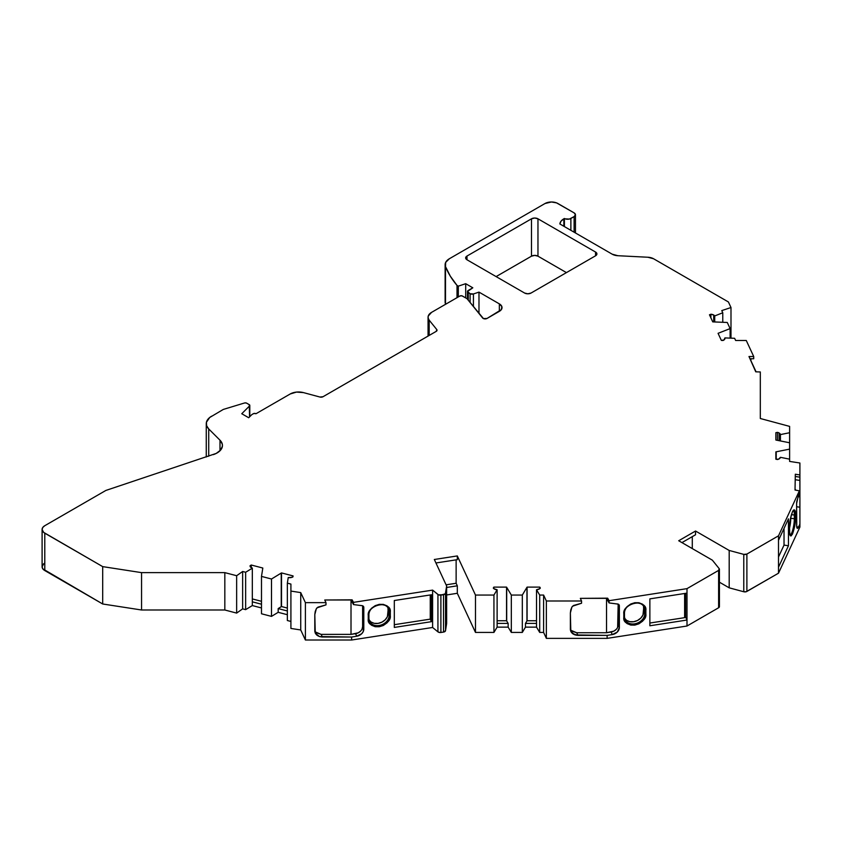 <?xml version="1.0" encoding="UTF-8"?>
<svg xmlns="http://www.w3.org/2000/svg" width="842" height="842" viewBox="0 0 842 842"><rect width="100%" height="100%" fill="white"/><g stroke="black" fill="none" stroke-linecap="round" stroke-linejoin="round"><path stroke-width="1.26" d="M429.178 335.432L429.178 320.149A11.925 6.883 180 0 1 428.062 317.245A11.925 6.883 180 0 1 431.557 312.371L428.241 316.045L428.168 318.139L429.178 320.149L429.178 335.432L429.178 320.149L436.788 329.569L436.788 330.906L436.788 329.569A2.747 1.589 180 0 1 437.04 330.232A2.747 1.589 180 0 1 436.24 331.359L323.023 396.719A2.747 1.589 180 0 1 319.918 397.035L303.499 392.614A11.746 6.778 180 0 0 290.227 393.972L255.989 413.727A1.831 1.052 180 0 0 255.947 413.706A1.831 1.052 180 0 0 253.358 413.706L252.063 414.453A1.831 1.052 180 0 0 251.769 414.674L248.706 417.737L251.769 414.674A1.831 1.052 180 0 1 252.063 414.453L253.358 413.706A1.831 1.052 180 0 1 255.947 413.706A1.831 1.052 180 0 1 255.989 413.727L290.227 393.972A11.746 6.778 180 0 1 303.499 392.614L296.489 392.088L290.227 393.972L255.989 413.727A1.831 1.052 180 0 0 255.947 413.706L253.947 413.475L252.063 414.453A1.831 1.052 180 0 0 251.769 414.674L248.706 417.737L241.759 413.727L249.558 405.928L249.558 416.885L249.264 404.655A1.831 1.052 180 0 1 249.8 405.402A1.831 1.052 180 0 1 249.558 405.928L249.558 416.885M624.343 617.912L626.532 620.343L629.795 621.68L633.647 621.733L637.51 620.491L640.773 618.133L642.951 615.039L643.72 607.924L644.751 609.966L644.751 613.702A0.916 0.526 0 0 0 644.983 613.923L644.983 610.187A0.916 0.526 180 0 1 644.751 609.966L644.751 613.702L643.72 611.66L643.53 606.293M368.785 619.565L370.975 621.985L374.237 623.333L378.09 623.385L381.952 622.133L385.215 619.786L387.394 616.691L388.162 609.576L389.193 611.618L389.193 615.355A0.916 0.526 0 0 0 389.425 615.576L389.425 611.839A0.916 0.526 180 0 1 389.193 611.618L389.193 615.355L388.162 613.313L387.973 607.945M777.461 440.355L777.461 432.367A4.578 2.642 180 0 1 779.124 432.988L779.124 440.682L779.124 432.988A4.578 2.642 180 0 1 780.439 434.577L780.439 440.945L780.439 434.577L789.617 432.735L789.617 442.776L776.219 440.103A4.578 2.642 180 0 1 775.861 440.019L775.861 432.693L775.861 440.019A4.578 2.642 180 0 0 776.219 440.103A4.578 2.642 180 0 1 775.861 440.019L775.861 432.693L777.461 432.367A4.578 2.642 180 0 1 779.124 432.988L780.439 434.577L789.617 432.735L789.617 442.776L776.219 440.103L789.617 442.776L789.617 459.164L789.617 449.123L776.219 451.796L789.617 449.123L789.617 459.164L780.439 457.322A4.578 2.642 180 0 1 777.461 459.522L775.861 459.206L778.587 459.185L780.439 457.322A4.578 2.642 180 0 1 777.461 459.522L775.861 459.206L775.861 451.88A4.578 2.642 180 0 1 776.219 451.796L789.617 449.123M710.88 317.823L710.88 314.245A4.578 2.642 180 0 1 713.7 315.003L713.7 321.918L713.7 315.003A4.578 2.642 180 0 1 714.732 315.929L714.732 321.96L714.732 315.929L722.773 312.782L722.773 322.297L722.773 312.782L721.762 310.603L730.993 307.53L730.993 338.147L730.993 307.53L728.404 301.962L653.592 258.768L647.919 257.242A9.157 5.284 180 0 1 653.592 258.768L728.404 301.962L653.592 258.768A9.157 5.284 180 0 0 647.919 257.242L617.881 255.715A9.157 5.284 180 0 1 612.208 254.189L559.856 223.961A13.735 7.925 180 0 1 563.856 218.804L563.856 226.277M718.384 333.99L718.384 333.19A4.578 2.642 180 0 0 718.068 333.327L721.352 340.4L718.068 333.327A4.578 2.642 180 0 1 718.384 333.19L718.384 333.99L718.384 333.19L730.119 328.601L730.119 338.116L730.119 328.601L727.278 322.475L713.142 321.897A4.578 2.642 180 0 1 712.753 321.876L709.469 314.792L712.753 321.876A4.578 2.642 180 0 0 713.142 321.897A4.578 2.642 180 0 1 712.753 321.876L709.469 314.792L710.88 314.245L709.469 314.792L710.88 314.245L713.7 315.003A4.578 2.642 180 0 1 714.732 315.929L722.773 312.782L721.762 310.603L730.993 307.53L728.404 301.962L730.993 307.53L730.993 338.147M271.503 616.386L261.494 613.776L261.494 576.402L271.503 579.012L271.503 616.386L261.494 613.776L261.494 576.402L271.503 579.012L271.503 616.386L261.494 613.776L261.494 576.402L271.503 579.012L281.239 573.065L281.239 606.703L278.176 608.577L278.176 612.313L271.503 616.386L278.176 612.313L287.354 614.702L278.176 612.313L271.503 616.386L271.503 579.012L281.239 573.065A4.578 2.642 180 0 1 281.512 572.918L281.512 606.545A4.578 2.642 0 0 0 281.239 606.703L278.176 608.577L278.176 612.313L287.354 614.702M261.494 604.219L252.326 601.83L261.494 604.219L252.326 601.83L252.326 568.192A4.578 2.642 180 0 1 250.053 565.919A4.578 2.642 180 0 1 250.074 565.729L251.242 565.014L251.242 567.687L251.242 565.014L262.809 568.034A4.578 2.642 180 0 1 262.788 568.255A4.578 2.642 180 0 0 262.809 568.034L251.242 565.014L262.809 568.034A4.578 2.642 180 0 1 262.788 568.255L261.494 576.402M271.503 579.012L281.239 573.065L281.239 606.703L278.176 608.577L278.176 612.313M522.314 632.426L511.326 632.426L511.326 595.062L522.314 595.062L522.314 632.426L511.326 632.426L508.147 627.132L508.147 623.396L506.695 620.964L506.695 587.327L511.326 595.062L522.314 595.062L522.314 632.426L525.482 627.132L522.314 632.426L522.314 595.062L526.945 587.327L526.945 620.964L525.482 623.396L525.482 627.132L536.522 627.132L536.522 623.396L525.482 623.396L525.482 627.132L522.314 632.426L511.326 632.426L511.326 595.062L522.314 595.062L526.945 587.327A4.578 2.642 180 0 1 527.081 587.116L527.081 620.754A4.578 2.642 0 0 0 526.945 620.964L525.482 623.396L525.482 627.132L536.522 627.132L536.522 623.396L525.482 623.396L526.945 620.964L526.945 587.327A4.578 2.642 180 0 1 527.081 587.116L527.081 620.754L536.522 620.754L527.081 620.754A4.578 2.642 0 0 0 526.945 620.964L526.945 587.327A4.578 2.642 180 0 1 527.081 587.116L527.081 620.754A4.578 2.642 0 0 0 526.945 620.964M776.219 459.279L776.219 451.796A4.578 2.642 180 0 0 775.861 451.88L775.861 459.206L775.861 451.88A4.578 2.642 180 0 1 776.219 451.796M290.911 621.449L287.354 620.522L287.354 583.148L290.911 584.074L287.354 583.148L287.354 620.522L290.911 621.449L287.354 620.522L287.354 583.148L288.227 577.559A4.578 2.642 180 0 0 292.932 576.907L293.079 575.928L291.921 577.359L288.227 577.559A4.578 2.642 180 0 0 292.932 576.907L293.079 575.928L281.512 572.918L281.512 606.545L287.354 608.071L281.512 606.545A4.578 2.642 0 0 0 281.239 606.703L281.239 573.065A4.578 2.642 180 0 1 281.512 572.918L281.512 606.545A4.578 2.642 0 0 0 281.239 606.703M252.326 598.925L261.494 601.314M539.775 588.663L539.775 587.116L540.332 588.053L539.733 588.695L536.522 589.758A4.578 2.642 180 0 0 540.332 588.053L539.775 587.116L539.775 588.663L539.775 587.116L527.081 587.116M252.326 601.83L252.326 605.566L245.643 609.64L245.643 572.265L252.326 568.192L252.326 605.566L245.643 609.64L242.643 608.85L242.643 571.486L245.643 572.265L252.326 568.192L252.326 605.566L245.643 609.64L245.643 572.265L252.326 568.192L250.074 566.108M508.147 623.396L497.117 623.396L508.147 623.396L497.117 623.396L497.117 627.132L508.147 627.132L508.147 623.396L506.695 620.964A4.578 2.642 0 0 0 506.547 620.754L497.117 620.754L506.547 620.754L506.547 587.116A4.578 2.642 180 0 1 506.695 587.327L511.326 595.062L511.326 632.426L508.147 627.132L508.147 623.396L506.695 620.964A4.578 2.642 0 0 0 506.547 620.754L506.547 587.116L493.854 587.116L493.854 588.663L493.854 587.116L493.296 588.053A4.578 2.642 180 0 0 497.117 589.758L493.896 588.695L493.296 588.053L493.854 587.116L493.854 588.663M506.695 620.964A4.578 2.642 0 0 0 506.547 620.754L506.547 587.116A4.578 2.642 180 0 1 506.695 587.327L506.695 620.964L506.695 587.327L511.326 595.062M730.119 338.116L730.119 328.601L718.384 333.19A4.578 2.642 180 0 0 718.068 333.327L721.352 340.4L723.057 340.473A4.578 2.642 180 0 0 724.994 338.316L724.994 338.337A4.578 2.642 180 0 0 724.93 337.905L723.973 339.968L721.352 340.4L723.057 340.473A4.578 2.642 180 0 0 724.93 337.905L724.93 338.726L724.93 337.905L734.624 338.305L724.93 337.905L724.93 338.726M539.775 587.116L540.332 588.053A4.578 2.642 180 0 1 536.522 589.758L536.522 623.396L525.482 623.396M445.123 264.693A14.64 8.452 180 0 1 449.407 258.715L445.692 262.357L445.492 266.588A14.64 8.452 180 0 1 445.123 264.693L445.123 302.067A14.64 8.452 0 0 0 445.492 303.951L445.492 266.588L450.323 276.187L457.017 285.406L457.017 297.668L457.017 285.406L458.311 286.154L458.311 296.921L458.311 286.154L465.7 283.691L465.7 297.889L465.7 283.691L472.815 287.806L467.478 291.543A2.747 1.589 180 0 1 468.289 290.416L472.815 287.806L468.289 290.416A2.747 1.589 180 0 0 468.289 292.658A2.747 1.589 180 0 1 467.478 291.543L470.11 293.711L470.11 302.499L470.11 293.711L473.425 293.963A2.747 1.589 180 0 1 470.11 293.711L470.11 302.499M468.289 300.236L468.289 292.658L470.11 293.711L468.289 292.658L468.289 300.236L468.289 292.658M362.081 628.974L362.618 626.606L363.807 629.153L363.807 607.471A2.747 2.168 -24.9 0 0 361.439 605.608L353.524 604.588L361.439 605.608A2.747 2.168 -24.9 0 1 363.649 606.724L362.365 605.693L353.524 604.588L353.524 602.346L432.609 590.116L437.935 594.505L437.935 631.868L432.609 627.479L432.609 590.116L438.503 594.852L443.513 594.715L443.513 632.089L440.892 632.489L440.892 595.126L443.513 594.715L443.513 632.089A2.747 1.589 0 0 0 445.534 630.69L445.534 593.326A2.747 1.589 180 0 1 443.513 594.715L443.513 632.089L440.892 632.489L440.892 595.126A2.747 1.589 180 0 1 437.935 594.505L437.935 631.868A2.747 1.589 0 0 0 440.892 632.489L440.892 595.126L445.344 593.789L446.649 586.032L446.649 623.396L445.534 630.69L445.534 593.326L446.649 586.032L434.325 559.488L457.311 555.931L457.311 559.667L435.945 562.972L457.311 559.667L457.311 555.931L475.477 595.062L493.938 595.062L497.117 589.758A4.578 2.642 180 0 1 493.296 588.053L493.854 587.116L506.547 587.116A4.578 2.642 180 0 1 506.695 587.327M539.701 632.426L536.522 627.132L536.522 589.758L539.701 595.062L539.701 632.426L536.522 627.132L539.701 632.426L543.606 632.426L539.701 632.426L539.701 595.062L543.606 595.062L543.606 632.426L539.701 632.426L539.701 595.062L543.606 595.062L543.606 632.426L546.363 638.373L543.606 632.426L543.606 595.062L546.363 600.999L546.363 638.373L543.606 632.426M793.143 510.494L793.143 510.505A10.504 2.221 -81.2 0 1 794.332 515.03L794.332 518.767A0.916 0.526 0 0 0 795.427 518.388L795.427 514.651A0.916 0.526 180 0 1 794.332 515.03A10.504 2.221 -81.2 0 0 793.311 510.536A10.504 2.221 -81.2 0 1 794.332 515.03L791.438 514.62L794.332 515.03L794.332 518.767L790.754 518.262A10.43 2.2 98.8 0 1 789.554 527.934L790.754 517.251M570.876 230.329L570.876 218.488A4.578 2.642 180 0 1 564.403 218.488L564.403 226.593L564.403 218.488L561.025 221.172L559.856 223.961A13.735 7.925 180 0 1 563.856 218.804L569.392 219.057L574.107 216.615L574.107 232.192L574.107 216.615L575.454 214.752A4.578 2.642 180 0 1 574.107 216.615L574.107 232.192M287.354 583.148L290.911 584.074L290.911 628.448L300.731 629.963L290.911 628.448L290.911 591.084L300.731 592.6L300.731 629.963L290.911 628.448L290.911 591.084L300.731 592.6L305.393 602.64L325.991 602.64L325.991 604.882L317.013 607.829L316.329 608.724L317.981 607.124L325.991 604.882L317.981 607.124L316.329 608.724L315.192 611.597L314.803 614.597L316.329 608.724L314.803 614.597L315.266 633.1M388.162 613.313L389.193 615.355A10.504 8.283 -24.9 0 1 379.195 625.48A10.504 8.283 -24.9 0 1 368.901 618.733A10.504 8.283 -24.9 0 0 369.87 621.996A10.504 8.283 -24.9 0 0 381.258 624.953A10.504 8.283 -24.9 0 0 389.193 615.355A0.916 0.526 0 0 0 389.425 615.576A0.916 0.526 0 0 1 389.193 615.355L388.162 613.313A10.43 8.22 155.1 0 1 380.405 622.796A10.43 8.22 155.1 0 1 369.08 620.059A10.43 8.22 155.1 0 0 380.405 622.796A10.43 8.22 155.1 0 0 388.162 613.313L388.162 609.576A10.43 8.22 155.1 0 0 387.878 607.598A10.43 8.22 155.1 0 1 388.162 609.576L389.193 611.618L389.193 615.355A10.504 8.283 -24.9 0 1 380.679 625.132A10.504 8.283 -24.9 0 1 369.428 621.133L368.922 618.617A0.916 0.526 0 0 0 368.901 618.491L368.901 615.007M389.425 611.839A0.916 0.526 180 0 1 389.193 611.618A0.916 0.526 180 0 0 390.309 611.976A0.916 0.526 180 0 1 389.425 611.839L389.425 615.576A0.916 0.526 0 0 0 390.309 615.712L390.309 611.976C390.941 607.471 387.257 604.935 379.279 604.356C371.301 607.398 367.617 611.082 368.249 615.386L368.249 619.133C367.617 623.638 371.301 626.174 379.279 626.743C387.257 623.701 390.941 620.028 390.309 615.712L390.309 611.976A0.916 0.526 180 0 1 389.425 611.839L389.425 615.576A0.916 0.526 0 0 0 390.309 615.712L389.541 608.661L387.067 605.872L383.342 604.388L379.279 604.356L375.216 605.64L371.48 608.292L369.017 611.839L368.249 615.386A0.916 0.526 0 0 0 368.901 614.755A10.504 8.283 -24.9 0 1 377.132 605.051A10.504 8.283 -24.9 0 1 388.478 608.556A10.504 8.283 -24.9 0 1 389.193 611.618A10.504 8.283 -24.9 0 0 387.93 607.661M353.524 604.588L353.524 602.346L353.524 604.588L352.103 602.072L353.524 604.588L352.103 602.072L352.103 599.83L351.009 599.999L351.009 634.384L355.545 633.679A7.325 5.778 155.1 0 0 362.618 626.606L362.618 605.787L362.618 626.606L363.807 629.153A7.325 5.778 -24.9 0 1 356.734 636.226L351.619 637.026L319.486 636.563L317.024 635.268L315.382 633.331L314.803 631.047L314.803 614.597L314.803 631.047C315.287 634.647 317.813 636.647 322.391 637.026L321.16 634.384L351.009 634.384L358.26 632.805L360.555 631.153M394.309 624.69L430.262 619.133L394.309 624.69L430.262 619.133L430.262 594.957L430.262 619.133L431.441 621.68L394.309 627.427L394.309 600.525L431.441 594.778L431.441 621.68L394.309 627.427L394.309 600.525L431.441 594.778L431.441 621.68L394.309 627.427L394.309 600.525L431.441 594.778L431.441 621.68L430.262 619.133L430.262 594.957M497.117 623.396L497.117 589.758L497.117 627.132L493.938 632.426L493.938 595.062L497.117 589.758L497.117 627.132L493.938 632.426L475.477 632.426L457.311 593.294L446.649 594.947M643.72 611.66L644.751 613.702A10.504 8.283 -24.9 0 1 634.742 623.827A10.504 8.283 -24.9 0 1 624.459 617.081A10.504 8.283 -24.9 0 0 625.417 620.343A10.504 8.283 -24.9 0 0 636.815 623.301A10.504 8.283 -24.9 0 0 644.751 613.702A0.916 0.526 0 0 0 644.983 613.923A0.916 0.526 0 0 1 644.751 613.702L643.72 611.66A10.43 8.22 155.1 0 1 635.963 621.154A10.43 8.22 155.1 0 1 624.638 618.407A10.43 8.22 155.1 0 0 635.963 621.154A10.43 8.22 155.1 0 0 643.72 611.66L643.72 607.924A10.43 8.22 155.1 0 0 643.435 605.956A10.43 8.22 155.1 0 1 643.72 607.924L644.751 609.966L644.751 613.702A10.504 8.283 -24.9 0 1 636.236 623.49A10.504 8.283 -24.9 0 1 624.974 619.48L624.48 616.965A0.916 0.526 0 0 0 624.459 616.839L624.459 613.355M644.983 610.187A0.916 0.526 180 0 1 644.751 609.966A0.916 0.526 180 0 0 645.867 610.324A0.916 0.526 180 0 1 644.983 610.187L644.983 613.923A0.916 0.526 0 0 0 645.867 614.06L645.098 607.019L642.635 604.23L638.899 602.735L634.836 602.704L630.774 603.988L627.037 606.65L624.575 610.187L623.806 617.481C623.175 621.985 626.858 624.522 634.836 625.101C642.814 622.059 646.498 618.375 645.867 614.06L645.867 610.324A0.916 0.526 180 0 1 644.983 610.187L644.983 613.923A0.916 0.526 0 0 0 645.867 614.06L645.867 610.324C646.498 605.819 642.814 603.282 634.836 602.704C626.858 605.756 623.175 609.429 623.806 613.744A0.916 0.526 0 0 0 624.459 613.102A10.504 8.283 -24.9 0 1 632.689 603.409A10.504 8.283 -24.9 0 1 644.035 606.903A10.504 8.283 -24.9 0 1 644.751 609.966A10.504 8.283 -24.9 0 0 643.488 606.008M649.866 623.038L684.63 617.66L649.866 623.038L684.63 617.66L684.63 593.494L684.63 617.66L685.63 617.091L685.63 593.336L685.63 617.091L686.998 620.038L649.866 625.774L649.866 598.872L686.998 593.126L686.998 620.038L649.866 625.774L649.866 598.872L686.998 593.126L686.998 626.016L607.124 638.373L546.363 638.373L546.363 600.999L581.548 600.999L581.548 603.24L572.571 606.187L571.886 607.082L573.539 605.482L581.548 603.24L573.539 605.482L571.886 607.082L570.75 609.955L570.371 612.955L571.886 607.082L570.371 612.955L570.823 631.458M617.639 627.322L618.175 604.135L618.175 624.953L619.365 627.511A7.325 5.778 -24.9 0 1 612.292 634.584L607.124 635.384L575.044 634.921L570.939 631.689L570.371 629.406L570.371 612.955L570.371 629.406C570.844 633.005 573.37 634.994 577.949 635.384L576.717 632.742L606.524 632.742L613.807 631.153L616.102 629.5M609.082 602.935L609.082 600.693L609.082 602.935L607.661 600.42L609.082 602.935L609.082 600.693L607.661 598.178L606.524 598.357L606.524 632.742L611.103 632.026A7.325 5.778 155.1 0 0 618.175 624.953L619.365 627.511L619.365 605.819A2.747 2.168 -24.9 0 0 616.997 603.956L609.082 602.935L616.997 603.956L609.082 602.935L607.661 600.42L607.661 598.178L606.524 598.357L606.524 632.742L611.103 632.026L612.292 634.584L617.291 632.058L619.365 627.511L619.365 605.819L618.681 604.43L616.997 603.956A2.747 2.168 -24.9 0 1 619.196 605.072A2.747 2.168 -24.9 0 1 619.365 605.819L618.733 604.472M609.082 600.693L686.998 588.642L609.082 600.693L607.661 598.178L607.661 600.42L607.661 598.178L609.082 600.693L686.998 588.642L718.615 570.392A2.747 1.589 180 0 0 719.163 568.603L712.364 560.172L719.163 568.603A2.747 1.589 180 0 1 719.426 569.266A2.747 1.589 180 0 1 718.615 570.392L719.163 568.603L712.364 560.172L678.705 540.743L695.534 531.028L695.534 534.765L681.936 542.616L695.534 534.765L695.534 531.028L729.193 550.457L743.781 554.383L743.781 591.758A2.747 1.589 0 0 0 746.886 591.442L746.886 554.068A2.747 1.589 180 0 1 743.781 554.383L746.886 554.068L778.503 535.817L799.374 490.833L796.616 503.484L796.764 527.145L797.795 528.176L798.521 527.06A7.325 1.547 -81.2 0 1 797.395 528.323A7.325 1.547 -81.2 0 1 796.616 525.166L796.616 503.484A2.747 0.579 -81.2 0 1 797.258 499.885L799.374 493.075L797.258 499.885A2.747 0.579 -81.2 0 0 796.616 503.484L796.616 525.166A7.325 1.547 -81.2 0 0 798.521 527.06L796.711 526.787L798.521 527.06L799.9 524.082L798.521 527.06L796.711 526.787M789.554 527.934A10.43 2.2 98.8 0 0 790.754 518.262L794.332 518.767A0.916 0.526 0 0 0 795.427 518.388L795.427 514.651C795.595 509.884 794.616 508.894 792.48 511.694C790.333 518.114 789.354 523.345 789.522 527.397L789.522 531.134C789.354 535.901 790.333 536.88 792.48 534.081C794.616 527.671 795.595 522.44 795.427 518.388L795.427 514.651A0.916 0.526 180 0 1 794.332 515.03L794.332 518.767A10.504 2.221 -81.2 0 1 792.89 529.418A10.504 2.221 -81.2 0 1 790.101 535.017M789.933 534.996L789.933 534.996A10.504 2.221 -81.2 0 0 792.796 529.776A10.504 2.221 -81.2 0 0 794.332 518.767A10.504 2.221 -81.2 0 1 790.27 534.975M798.269 496.633L799.9 496.875L799.9 499.506L799.9 496.875L798.269 496.633L799.9 496.875L799.9 474.941L795.322 474.225L795.016 490.012L799.374 490.833L799.374 493.075L799.374 490.833L795.016 490.012L799.374 490.833L778.503 535.817L778.503 540.301L788.449 518.861L788.449 545.763L778.503 567.203L778.503 540.301L788.449 518.861L788.449 545.763L778.503 567.203L778.503 540.301L788.449 518.861L788.449 545.763L778.503 567.203L778.503 573.192L746.886 591.442L746.886 554.068L778.503 535.817L778.503 573.192L746.886 591.442L746.886 554.068A2.747 1.589 180 0 1 743.781 554.383L743.781 591.758L729.193 587.832L719.426 582.19M778.503 556.994L784.028 545.09L778.503 556.994L784.028 545.09L784.028 528.387L784.028 545.09L788.449 545.763L784.028 545.09L784.028 528.387M796.616 506.726L799.9 507.231L799.9 499.495L799.9 507.231L796.616 506.726L799.9 507.231L799.9 463.005L789.617 461.416L789.617 459.164L780.439 457.322L789.617 459.164L789.617 461.416L789.617 459.164M750.022 358.766L753.716 358.766L753.716 356.524L753.716 358.766L750.022 358.766L753.716 358.766L753.716 356.524L748.98 356.524L755.748 371.817L760.315 371.964L760.315 418.506L760.315 371.964L755.748 371.817L760.315 371.964L760.315 418.506L789.617 426.389L760.315 418.506L789.617 426.389L789.617 442.776M753.716 356.524L746.265 340.484L753.716 356.524L748.98 356.524L753.716 356.524L746.265 340.484L735.634 340.484L734.624 338.305L724.93 337.905M473.425 306.604L473.425 293.963L473.425 306.604L473.425 293.963L478.982 292.111L478.982 313.487L478.982 292.111L499.348 303.867A9.157 5.284 180 0 1 502.032 307.604A9.157 5.284 180 0 1 499.348 311.34L499.348 303.867L501.853 306.572L501.337 309.624L487.055 318.444A2.747 1.589 180 0 1 482.624 317.992L466.994 298.636L461.869 295.795L459.869 296.026A1.831 1.052 180 0 1 462.458 296.026L466.994 298.636L462.458 296.026A1.831 1.052 180 0 0 459.869 296.026L431.557 312.371A11.925 6.883 180 0 0 429.178 320.149L436.788 329.569L436.24 331.359L323.023 396.719L319.918 397.035L303.499 392.614L319.918 397.035A2.747 1.589 180 0 0 323.023 396.719L436.24 331.359A2.747 1.589 180 0 0 436.788 329.569L436.788 330.906M208.721 456.153L208.721 428.936A18.303 10.567 0 0 1 211.637 416.18A18.303 10.567 0 0 0 206.269 423.652A18.303 10.567 0 0 0 208.721 428.936L208.721 456.153L208.721 428.936L206.627 425.715L206.427 422.274L209.7 417.495L223.014 409.601A2.747 1.589 180 0 1 223.677 409.317L244.538 402.981L223.677 409.317A2.747 1.589 180 0 0 223.014 409.601A2.747 1.589 180 0 1 223.677 409.317L244.538 402.981A1.831 1.052 180 0 1 246.685 403.171L249.264 404.655L246.222 402.971L244.538 402.981A1.831 1.052 180 0 1 246.685 403.171L249.264 404.655A1.831 1.052 180 0 1 249.558 405.928L241.759 413.727L249.558 405.928M245.643 609.64L242.643 608.85L236.644 613.092L236.644 575.717L242.643 571.486L245.643 572.265L245.643 609.64L242.643 608.85L242.643 571.486L245.643 572.265M321.118 634.384L314.855 631.721L315.824 632.647M440.892 595.126A2.747 1.589 180 0 1 437.935 594.505L437.935 631.868L432.609 627.479L432.609 590.116L353.524 602.346L352.103 599.83L352.103 602.072L352.103 599.83L353.524 602.346L352.103 599.83L351.009 599.999L351.009 634.384L355.545 633.679L356.734 636.226L351.619 637.026L322.391 637.026L321.16 634.384L351.009 634.384L351.009 599.999L324.759 599.999L325.991 602.64L325.991 604.882L325.991 602.64L324.759 599.999L325.991 602.64L305.393 602.64L305.393 640.015L300.731 629.963L300.731 592.6L305.393 602.64L305.393 640.015L300.731 629.963L300.731 592.6L305.393 602.64L325.991 602.64M576.686 632.742L570.413 630.079L571.381 631.005M607.661 598.178L580.327 598.357L581.548 600.999L581.548 603.24L581.548 600.999L580.327 598.357L581.548 600.999L546.363 600.999L546.363 638.373L607.124 638.373L546.363 638.373M287.354 610.966L278.176 608.577M315.803 632.626L321.16 634.384L351.009 634.384M390.309 611.976C390.941 607.471 387.257 604.935 379.279 604.356C371.301 607.398 367.617 611.082 368.249 615.386A0.916 0.526 0 0 0 368.901 614.755A10.504 8.283 -24.9 0 1 379.047 604.609A10.504 8.283 -24.9 0 1 389.193 611.618L388.162 609.576M368.901 614.755A0.916 0.526 0 0 1 368.249 615.386L368.249 619.133A0.916 0.526 0 0 0 368.922 618.617L368.628 619.007M368.249 615.386L368.249 619.133A0.916 0.526 0 0 0 368.922 618.617A0.916 0.526 0 0 1 368.249 619.133L369.017 622.438L371.48 625.227L375.216 626.722L379.279 626.743L383.342 625.469L387.078 622.806L389.541 619.27L390.309 615.712A0.916 0.526 0 0 1 389.425 615.576M362.618 605.787L362.618 626.606A7.325 5.778 155.1 0 1 355.545 633.679L356.734 636.226L361.734 633.71L363.27 631.532L363.628 606.693A2.747 2.168 -24.9 0 1 363.807 607.471L363.176 606.124M446.092 584.822L456.132 583.274L446.092 584.822L456.132 583.274L457.311 585.822L446.649 587.474L457.311 585.822L457.311 593.294L457.311 585.822L446.649 587.474M457.311 585.822L456.132 583.274L456.132 559.846L456.132 583.274L457.311 585.822L457.311 593.294L475.477 632.426L457.311 593.294M571.36 630.984L576.717 632.742L577.949 635.384L572.581 633.626L570.939 631.689M606.524 632.742L576.717 632.742L606.524 632.742L606.524 598.357L580.327 598.357L606.524 598.357M645.867 610.324C646.498 605.819 642.814 603.282 634.836 602.704C626.858 605.756 623.175 609.429 623.806 613.744A0.916 0.526 0 0 0 624.459 613.102A10.504 8.283 -24.9 0 1 634.605 602.956A10.504 8.283 -24.9 0 1 644.751 609.966L643.72 607.924M624.459 613.102A0.916 0.526 0 0 1 623.806 613.744L623.806 617.481A0.916 0.526 0 0 0 624.459 616.839A0.916 0.526 0 0 1 623.806 617.481A0.916 0.526 0 0 0 624.48 616.965L624.48 613.229C623.333 604.514 641.52 598.946 644.035 606.903M684.63 593.494L684.63 617.66L685.63 617.091L686.998 620.038L686.998 626.016L607.124 638.373L607.124 635.384L577.949 635.384L576.717 632.742M618.175 604.135L618.175 624.953A7.325 5.778 155.1 0 1 611.103 632.026L612.292 634.584L607.124 635.384L607.124 638.373L607.124 635.384L577.949 635.384M718.615 570.392L718.615 607.756L718.615 570.392L686.998 588.642L686.998 593.126L686.998 588.642L718.615 570.392L718.615 607.756A2.747 1.589 0 0 0 719.426 606.64L719.426 569.266M692.292 548.595L692.292 536.638M791.438 514.62L794.332 515.03A0.916 0.526 180 0 0 795.427 514.651L794.564 509.926L793.564 510.01L792.48 511.694L790.385 518.935L789.522 527.397A0.916 0.526 0 0 0 789.522 527.124L789.522 527.124A0.916 0.526 0 0 1 789.522 527.397A0.916 0.526 0 0 0 789.554 527.26C789.785 520.745 790.848 515.43 792.754 511.283L793.206 510.505M795.427 514.651C795.595 509.884 794.616 508.894 792.48 511.694C790.333 518.114 789.354 523.345 789.522 527.397L789.522 531.134A0.916 0.526 0 0 0 789.522 530.86A0.916 0.526 0 0 1 789.522 531.134A0.916 0.526 0 0 0 789.554 530.997L789.554 527.26M799.9 507.231L799.9 527.071L778.503 573.192L746.212 591.726L743.781 591.758L729.193 587.832L729.193 550.457L729.193 587.832L729.193 550.457L743.781 554.383L743.781 591.758A2.747 1.589 0 0 0 746.886 591.442M799.9 496.875L799.9 480.435L795.322 479.73M795.322 476.467L799.9 477.182L795.322 476.467L799.9 477.182L799.9 480.435M760.315 384.689L760.315 381.173L760.315 384.689M750.98 358.766L750.853 360.576M445.123 301.836L445.492 266.588A14.64 8.452 180 0 1 449.407 258.715L544.984 203.532A9.157 5.284 180 0 1 557.93 203.532L574.107 212.879A4.578 2.642 180 0 1 575.454 214.752L574.107 212.879L556.541 202.88L551.457 201.985L544.984 203.532A9.157 5.284 180 0 1 557.93 203.532L574.107 212.879A4.578 2.642 180 0 1 574.107 216.615L570.876 218.488A4.578 2.642 180 0 1 564.403 218.488L564.403 226.593M43.647 563.877L42.1 566.813A9.157 5.284 0 0 0 44.784 570.55L44.784 533.186A9.157 5.284 180 0 1 42.1 529.45A9.157 5.284 180 0 1 44.784 525.713L42.795 527.429L42.1 529.45L43.647 532.386L102.692 566.624L141.561 572.634L224.825 572.634L236.644 575.717L242.643 571.486L242.643 608.85L236.644 613.092L224.825 609.997L224.825 572.634L236.644 575.717L242.643 571.486M242.643 608.85L236.644 613.092L236.644 575.717L236.644 613.092L224.825 609.997L141.561 609.997L102.692 603.988L44.784 570.55L44.784 533.186L102.692 566.624L102.692 603.988L44.784 570.55L44.784 533.186A9.157 5.284 180 0 1 44.784 525.713L105.871 490.444L44.784 525.713L105.871 490.444L216.205 453.428L220.551 450.154L222.404 446.176L222.288 444.102L219.994 440.198L219.994 450.765L219.994 440.198A18.303 10.567 180 0 1 222.446 445.481A18.303 10.567 180 0 1 213.289 454.638A18.303 10.567 180 0 0 219.994 440.198L219.994 450.765M466.994 259.778A4.578 2.642 180 0 1 465.647 257.905A4.578 2.642 180 0 1 466.994 256.042L466.994 259.778L465.647 257.905L466.994 256.042L531.491 218.804A4.578 2.642 180 0 1 537.964 218.804L537.964 256.168A4.578 2.642 0 0 0 531.491 256.168L531.491 218.804L534.733 218.025L537.964 218.804L595.568 252.053A4.578 2.642 180 0 1 596.904 253.926A4.578 2.642 180 0 1 595.568 255.789L595.568 252.053L596.904 253.926L595.568 255.789L531.06 293.037L527.829 293.805L524.598 293.037L466.994 259.778A4.578 2.642 180 0 1 466.994 256.042L466.994 259.778L524.598 293.037L466.994 259.778L466.994 256.042L531.491 218.804A4.578 2.642 180 0 1 537.964 218.804L537.964 256.168A4.578 2.642 0 0 0 531.491 256.168L531.491 218.804L531.491 256.168L496.117 276.597L531.491 256.168L534.733 255.4L537.964 256.168L566.434 272.608L537.964 256.168L537.964 218.804L595.568 252.053A4.578 2.642 180 0 1 595.568 255.789L595.568 252.053L595.568 255.789L531.06 293.037A4.578 2.642 180 0 1 524.598 293.037A4.578 2.642 180 0 0 531.06 293.037L595.568 255.789M445.492 300.173A14.64 8.452 0 0 0 445.492 303.951L445.492 266.588A151.592 87.526 0 0 0 457.017 285.406L458.311 286.154L465.7 283.691L472.815 287.806L465.7 283.691L465.7 297.889M470.11 293.711A2.747 1.589 180 0 0 473.425 293.963L478.982 292.111L499.348 303.867A9.157 5.284 180 0 1 499.348 311.34L499.348 303.867L499.348 311.34L487.055 318.444L483.445 318.581L466.994 298.636L482.624 317.992A2.747 1.589 180 0 0 487.055 318.444L499.348 311.34M248.706 417.737L241.759 413.727L248.706 417.737M208.721 428.936L219.994 440.198M251.242 565.014L250.074 565.729L251.242 565.014L251.242 567.687M281.512 572.918L293.079 575.928L281.512 572.918A4.578 2.642 180 0 0 281.239 573.065M290.911 591.084L290.911 584.074L290.911 591.084L300.731 592.6M351.009 599.999L324.759 599.999L352.103 599.83M440.892 632.489A2.747 1.589 0 0 1 437.935 631.868L440.061 632.542L443.513 632.089L445.534 630.69L445.534 593.326L446.649 586.032L434.325 559.488L457.311 555.931L475.477 595.062L475.477 632.426L475.477 595.062L493.938 595.062L497.117 589.758M536.522 623.396L536.522 589.758L539.701 595.062L543.606 595.062L546.363 600.999L581.548 600.999M681.936 542.616L695.534 534.765L695.534 531.028L678.705 540.743L712.364 560.172L678.705 540.743L695.534 531.028L729.193 550.457L743.781 554.383M795.322 489.36L795.322 490.076M799.9 474.941L795.322 474.225L799.9 474.941L799.9 463.005L789.617 461.416L799.9 463.005L799.9 477.182M777.461 432.367L775.861 432.693L777.461 432.367A4.578 2.642 180 0 1 779.124 432.988A4.578 2.642 180 0 1 780.439 434.577L780.439 440.945M755.748 371.101L748.98 356.524L755.748 371.101M746.265 340.484L735.634 340.484L734.624 338.305L735.634 340.484L746.265 340.484M730.119 328.601L727.278 322.475L713.142 321.897L727.278 322.475L730.119 328.601L718.384 333.19M617.881 255.715L612.208 254.189L559.856 223.961L612.208 254.189A9.157 5.284 180 0 0 617.881 255.715L647.919 257.242L617.881 255.715M252.326 605.566L261.494 607.956M315.382 633.331L319.486 636.563L322.391 637.026L321.16 634.384M355.545 633.679L356.734 636.226L351.619 637.026L351.619 640.015L305.393 640.015L300.731 629.963M437.935 631.868L432.609 627.479L351.619 640.015L305.393 640.015L305.393 602.64M322.391 637.026L351.619 637.026L351.619 640.015L305.393 640.015M445.534 630.69L446.649 623.396L446.649 586.032L446.649 623.396L445.534 630.69A2.747 1.589 0 0 1 443.513 632.089M511.326 632.426L508.147 627.132L497.117 627.132L493.938 632.426L493.938 595.062L493.938 632.426L475.477 632.426L475.477 595.062L493.938 595.062M623.806 613.744L624.575 620.796L627.037 623.575L630.774 625.069L634.836 625.101L638.899 623.817L642.635 621.154L645.098 617.618L645.867 614.06A0.916 0.526 0 0 1 644.983 613.923M684.63 617.66L685.63 617.091L686.998 620.038L686.998 626.016L718.615 607.756L686.998 626.016L607.124 638.373M789.522 527.397L789.722 534.112L790.385 535.859L791.385 535.775L794.564 526.85L795.427 518.388A0.916 0.526 0 0 1 794.332 518.767L790.754 518.262M798.521 527.06L799.9 524.082L799.9 527.071L778.503 573.192L778.503 567.203M44.784 533.186L102.692 566.624L141.561 572.634L141.561 609.997L102.692 603.988L42.795 568.834L42.1 566.813L42.1 529.45M102.692 566.624L102.692 603.988L102.692 566.624L141.561 572.634L141.561 609.997L102.692 603.988M236.644 613.092L224.825 609.997L224.825 572.634L141.561 572.634L224.825 572.634L236.644 575.717M224.825 572.634L224.825 609.997L141.561 609.997L141.561 572.634M353.524 602.346L432.609 590.116L432.609 627.479L351.619 640.015L351.619 637.026M718.615 607.756L719.163 605.966A2.747 1.589 0 0 1 718.615 607.756L686.998 626.016M208.163 456.343L208.153 456.343A18.303 10.567 0 0 1 208.721 455.733M779.124 440.682L779.124 432.988M713.7 321.918L713.7 315.003A4.578 2.642 180 0 1 714.732 315.929L714.732 321.96M522.314 595.062L526.945 587.327M281.512 606.545L287.354 608.071M527.081 620.754L536.522 620.754M710.88 314.245A4.578 2.642 180 0 1 713.7 315.003M252.326 568.192A4.578 2.642 180 0 1 250.074 565.729M497.117 620.754L506.547 620.754M506.547 587.116L493.854 587.116M714.732 315.929L722.773 312.782L722.773 322.297M536.522 589.758L539.701 595.062M722.773 312.782L721.762 310.603L730.993 307.53M445.534 593.326A2.747 1.589 180 0 1 443.513 594.715M435.945 562.972L457.311 559.667L457.311 555.931L475.477 595.062M685.63 617.091L685.63 593.336M780.439 434.577L789.617 432.735M564.403 218.488L563.856 218.804M570.876 218.488L574.107 216.615M458.311 296.921L458.311 286.154L465.7 283.691M446.649 586.032L434.325 559.488L457.311 555.931M368.249 619.133C367.617 623.638 371.301 626.174 379.279 626.743C387.257 623.701 390.941 620.028 390.309 615.712M432.609 590.116L437.935 594.505M362.618 626.606L363.807 629.153A7.325 5.778 -24.9 0 1 356.734 636.226M363.807 629.153L363.807 607.471M430.262 619.133L431.441 621.68M456.132 583.274L456.132 559.846M611.103 632.026L612.292 634.584L607.124 635.384M543.606 595.062L546.363 600.999M623.806 617.481C623.175 621.985 626.858 624.522 634.836 625.101C642.814 622.059 646.498 618.375 645.867 614.06M649.866 598.872L686.998 593.126L686.998 620.038L649.866 625.774L649.866 598.872M618.175 624.953L619.365 627.511A7.325 5.778 -24.9 0 1 612.292 634.584M619.365 627.511L619.365 605.819M789.522 531.134C789.354 535.901 790.333 536.88 792.48 534.081C794.616 527.671 795.595 522.44 795.427 518.388M784.028 545.09L788.449 545.763M457.017 297.668L457.017 285.406L458.311 286.154M473.425 293.963L478.982 292.111L478.982 313.487M44.784 563.077A9.157 5.284 0 0 0 44.784 570.55M445.492 266.588A151.592 87.526 0 0 0 457.017 285.406M478.982 292.111L499.348 303.867M429.178 320.149L436.788 329.569M695.534 531.028L729.193 550.457M746.886 554.068L778.503 535.817L799.374 490.833M537.964 218.804L595.568 252.053M466.994 256.042L531.491 218.804M432.609 627.479L351.619 640.015M493.938 632.426L475.477 632.426M497.117 627.132L508.147 627.132M525.482 627.132L536.522 627.132M686.998 588.642L686.998 593.126M743.781 591.758L729.193 587.832M778.503 535.817L778.503 540.301M799.9 524.082L799.9 527.071L778.503 573.192M224.825 609.997L141.561 609.997M531.491 256.168L496.117 276.597M566.434 272.608L537.964 256.168M467.478 299.247L467.478 291.543M249.8 416.643L249.8 405.402M368.922 618.617L368.922 614.881C367.786 606.156 385.962 600.599 388.478 608.556M789.554 530.997L789.996 535.007M575.454 232.971L575.454 214.752M428.062 336.084L428.062 317.318M206.269 456.974L206.269 423.673"/></g></svg>
